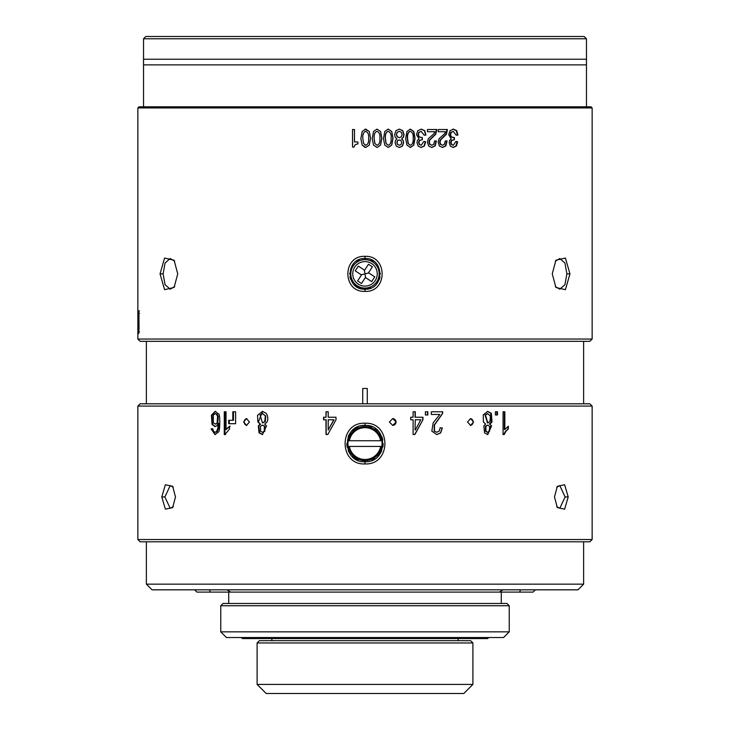 <?xml version="1.0" encoding="UTF-8"?>
<svg xmlns="http://www.w3.org/2000/svg" width="730" height="730" viewBox="0 0 730 730"><rect width="100%" height="100%" fill="white"/><g stroke="black" fill="none" stroke-linecap="round" stroke-linejoin="round"><path stroke-width="1.09" d="M357.235 285.749A14.198 14.198 0 0 0 376.881 281.625A14.198 14.198 0 0 0 372.765 261.979A14.198 14.198 0 0 0 353.119 266.094A14.198 14.198 0 0 0 357.235 285.749A14.198 14.198 0 0 0 376.881 281.625A14.198 14.198 0 0 0 372.765 261.979M357.609 280.922L361.505 283.468L365.392 277.51L371.67 281.607L374.773 276.852L368.495 272.755L372.391 266.797L368.495 264.26L364.608 270.209L358.33 266.112L355.227 270.866L361.505 274.964L357.609 280.922M368.814 272.965L361.186 274.754M365.073 273.75L364.288 270.009M365.712 277.719L364.927 273.969M535.355 589.831L533.082 592.103L196.918 592.103L194.645 589.831M230.671 592.103L227.021 589.831M228.718 603.464L228.718 592.103M501.282 603.464L501.282 592.103M220.77 605.736L223.042 603.464L506.958 603.464L509.23 605.736L509.23 631.851L220.77 631.851L220.77 605.736L509.23 605.736M509.23 631.851L503.554 637.536L226.446 637.536L220.77 631.851M209.483 589.831L210.34 592.103M146.374 584.155L583.626 584.155L577.941 589.831L152.059 589.831L146.374 584.155L146.374 541.797M583.626 584.155L583.626 541.797M519.66 592.103L520.517 589.831M502.979 589.831L499.329 592.103M586.464 106.799L586.464 38.772L143.536 38.772L143.527 59.212L586.473 59.212L586.464 38.772L584.192 36.5L145.808 36.5L143.536 38.772L143.536 59.212L143.536 38.772M586.473 64.888L143.527 64.888L143.536 106.799L143.527 59.212M583.626 403.809L583.626 341.321M146.374 403.809L146.374 341.321M362.728 403.809L362.728 388.479L367.272 388.479L367.272 403.809M241.32 637.536L242.342 638.558L487.658 638.558L488.68 637.536M271.87 640.694L271.87 638.558M458.13 640.694L458.13 638.558M137.861 539.525L137.861 406.081L592.139 406.081L592.139 539.525L137.861 539.525L140.133 541.797L589.867 541.797L592.139 539.525M235.598 411.784L233.463 411.784L233.463 420.298L232.806 420.298L232.806 411.784L235.598 411.784L235.598 423.701L229.284 423.701L229.284 420.298M232.806 420.298L228.691 420.298L228.691 423.701L235.598 423.701M266.295 413.381L262.408 411.391L257.535 415.379L257.873 421.894L260.126 424.103L258.347 425.9L259.041 432.863L262.444 434.587L266.523 425.909L264.671 424.103L266.97 422.059C268.266 419.303 268.038 416.41 266.295 413.381M389.373 422.004L392.758 418.591L396.135 422.004L392.758 425.407L389.373 422.004M422.944 419.777L414.667 434.496L413.098 434.496L414.886 434.496L422.944 419.777L422.944 417.222L415.06 417.222L415.06 411.784L413.098 411.784L413.098 417.222L410.698 417.222L412.915 417.222M413.098 434.496L413.098 419.777L410.698 419.777L410.698 417.222M415.279 417.222L415.279 411.784L413.098 411.784M491.573 425.909L489.857 424.103L491.993 422.059L491.363 413.381L487.74 411.391L483.251 414.859L483.397 421.894L485.569 424.103L483.853 425.9L484.528 432.863L487.768 434.587L491.573 425.909L489.857 424.103M495.396 414.959L497.468 414.959L497.468 411.784L495.396 411.784L496.82 411.784L496.82 414.959L495.396 414.959L495.396 411.784M161.795 496.957L165.372 509.148L172.663 507.624L175.501 496.957L172.663 486.289L165.372 484.766L161.795 496.957L164.889 496.957L170.209 485.596L173.266 487.257M554.499 496.957L557.309 507.587L564.618 509.184L568.205 496.957L564.618 484.738L557.309 486.326L554.499 496.957M226.035 411.784L226.035 429.55L229.594 426.192L229.594 428.884L224.959 434.587L224.959 411.784L226.035 411.784L224.274 411.784L224.274 434.587L225.415 434.587M365 423.227C338.51 421.958 338.483 465.174 364.982 463.933C391.545 465.183 391.499 421.976 365 423.227L365 425.407C388.424 424.294 388.479 462.847 364.991 461.752C341.558 462.875 341.567 424.276 365 425.407M504.832 411.784L503.061 411.784L504.339 411.784L504.339 429.55L504.832 429.55L504.832 411.784M508.326 428.884L505.306 431.549L503.691 434.587L503.061 434.587L504.202 434.587L505.771 431.549L508.326 428.884L508.326 426.192L504.832 429.55M503.061 434.587L503.061 411.784M467.556 422.004L470.585 418.591L473.587 422.004L470.585 425.407L467.556 422.004M425.38 414.959L427.826 414.959L427.826 411.784L425.38 411.784L427.524 411.784L427.524 414.959L425.38 414.959L425.38 411.784M326 419.777L326 434.496L327.797 434.496L336.001 419.777L336.001 417.222L328.199 417.222L328.199 411.784L326 411.784L326 417.222L323.582 417.222L323.582 419.777L326.173 419.777L326.173 434.496L327.797 434.496M243.628 422.004L246.521 418.591L249.441 422.004L246.521 425.407L243.628 422.004M212.768 428.711L213.388 431.101L215.067 432.297L216.472 431.549L217.732 428.747L218.215 423.491L216.719 425.773L214.857 426.521L212.047 424.459L211.426 415.178L215.131 411.391L218.562 413.956C220.204 413.025 220.214 431.959 218.425 431.987L214.967 434.587L211.125 428.93L212.768 428.711M431.32 411.784L442.727 411.784L442.48 413.718L434.523 424.988L434.441 431.138L436.796 432.288L439.241 431.074L440.163 427.725L442.325 428.017L440.655 432.908L436.759 434.596L431.832 431.101L433.191 422.825L439.798 414.457L431.32 414.457L431.32 411.784L442.581 411.784L442.334 413.718L434.259 424.988L434.168 431.138L436.796 432.279M226.035 429.55L230.114 426.192M262.663 411.401L258.365 421.894L260.126 424.103M260.637 424.103L258.831 425.9L259.542 432.863L262.7 434.578M262.608 413.7L265.811 416.027L265.3 421.593L262.709 422.88M262.663 425.179L264.835 426.192L264.826 431.266L262.69 432.279M265.309 416.027L264.789 421.593L262.453 422.889L260.035 414.969L262.353 413.682L265.811 416.027M264.324 426.192L264.315 431.266L262.435 432.288L260.537 431.248L260.519 426.183L262.408 425.17L264.835 426.192M392.685 425.407A3.404 3.385 90 0 0 396.007 422.004A3.404 3.385 90 0 0 392.694 418.591M422.643 419.777L422.643 417.222M412.915 419.777L410.698 419.777M415.06 430.016L415.279 419.777L415.06 430.016M415.279 430.016L420.818 419.777L415.279 419.777M489.273 424.103L491.363 422.059L490.752 413.381L487.467 411.401M487.503 434.578L490.952 425.909M487.503 422.88L485.021 414.969L487.412 413.7M487.485 432.269L485.486 431.248L485.459 426.183L487.467 425.188M490.45 416.027L489.967 421.593L487.777 422.889L485.486 414.969L487.677 413.682L490.45 416.027M489.538 426.192L489.529 431.266L487.759 432.288L485.961 431.248L485.943 426.183L487.731 425.17L489.538 426.192M173.266 506.656L170.209 508.317L164.889 496.957M592.139 406.081L589.867 403.809L140.133 403.809L137.861 406.081M358.065 426.785A18.168 18.168 0 0 0 352.134 430.746M349.907 433.465A18.168 18.168 0 0 0 348.21 436.622M346.832 443.557A18.168 18.168 0 0 0 347.179 447.134M348.201 450.51A18.168 18.168 0 0 0 349.898 453.686M352.125 456.396A18.168 18.168 0 0 0 358.056 460.374M364.087 461.725A18.168 18.168 0 0 0 365 461.752L364.982 463.933M371.962 460.365A18.168 18.168 0 0 0 375.092 458.686M377.857 456.423A18.168 18.168 0 0 0 381.79 450.538M382.821 447.116A18.168 18.168 0 0 0 383.168 443.584M382.821 440.026A18.168 18.168 0 0 0 381.79 436.631M377.848 430.727A18.168 18.168 0 0 0 375.101 428.474M371.953 426.795A18.168 18.168 0 0 0 368.559 425.763M556.725 487.284L559.791 485.596L565.111 496.957L559.791 508.317L556.725 506.629M507.989 428.884L507.989 426.411M470.321 425.398A3.404 3.02 90 0 0 470.321 418.609M328.381 417.222L336.001 417.222M326 417.222L326.173 411.784L328.199 411.784M323.746 417.222L323.746 419.777M334.002 419.777L328.199 430.016L328.199 419.777L334.002 419.777M333.829 419.777L328.199 430.016M246.822 418.609A3.404 2.911 -90 0 0 244.212 422.004A3.404 2.911 -90 0 0 246.822 425.389M211.125 428.93L215.295 434.569M212.777 428.793L211.654 428.93M218.215 423.491L218.927 423.491L218.443 428.747L217.166 431.549L215.396 432.26M215.469 411.41L211.974 415.178L212.612 424.459L215.186 426.493M215.487 413.718L217.239 414.375L218.288 416.383L217.85 422.697L215.551 424.02M217.148 422.697L217.576 416.383L216.536 414.375L215.14 413.682L213.324 415.115L213.315 422.697L215.204 424.057L217.85 422.697M439.597 414.457L431.32 414.457M436.759 434.587L440.473 432.908L442.179 428.017L440.163 427.753M257.106 642.966L259.378 640.694L470.622 640.694L472.894 642.966L472.894 684.411L257.106 684.411L257.106 642.966L472.894 642.966M472.894 684.411L463.805 693.5L266.195 693.5L257.106 684.411M365 427.68A15.896 15.896 0 0 0 349.36 440.738L348.201 440.738A17.036 17.036 0 0 0 365 460.612A17.036 17.036 0 0 0 381.799 440.738A17.036 17.036 0 0 0 348.201 440.738L380.64 440.738A15.896 15.896 0 0 0 365 427.68M381.799 446.422L349.36 446.422A15.896 15.896 0 0 0 380.64 446.422L381.799 446.422M137.861 147.058L137.861 107.94L592.139 107.94L592.139 339.048L137.861 339.048L137.861 147.058M138.016 314.521L138.016 311.336L137.933 314.521M365 256.33C342.178 255.254 342.151 292.456 365 291.389C387.84 292.456 387.831 255.254 365 256.33L365 258.529C384.774 257.58 384.792 290.129 365 289.19A15.33 15.33 0 0 1 354.15 284.7M569.957 273.86L565.412 258.046L555.904 260.236L552.263 273.841L555.904 287.483L565.403 289.682L569.957 273.86L566.881 273.86L564.929 284.7L559.81 289.19L555.32 286.552M177.737 273.86L174.096 260.236L164.597 258.037L160.043 273.841L164.597 289.682L174.105 287.465L177.737 273.86M138.554 310.953L138.317 312.294C138.499 310.259 138.7 310.597 138.919 313.307L139.029 329.029L138.371 333.409L138.207 316.09L138.317 312.294L138.837 312.294M138.837 332.816L138.773 333.409M453.293 131.354L456.122 135.141L457.929 135.141L456.715 130.67L453.421 129.128L450.009 130.688L448.74 134.649L451.231 138.901L449.671 140.343L449.242 142.66L450.355 146.155L453.312 147.46L456.405 145.991L457.61 141.958L455.794 141.529L453.348 145.243L451.706 144.485L451.058 142.469L451.779 140.388L454.398 139.74L454.398 137.523L452.189 137.222L451.04 136.3L450.565 134.612L451.313 132.294L453.293 131.354L450.875 132.294L450.136 134.612L450.611 136.3L451.751 137.222L453.951 137.523L454.398 139.74M438.219 131.738L445.464 131.738L444.606 133.709L439.022 138.8L438.183 142.168L439.396 146.046L442.59 147.46L445.875 145.836L447.079 140.963L445.254 140.963L444.506 144.184L442.562 145.243L440.728 144.376L440.026 142.122L440.555 140.023L446.45 134.21L447.426 129.511L438.219 129.511L438.219 131.738L445.063 131.738M427.47 131.738L434.788 131.738L433.921 133.709L428.282 138.8L427.433 142.168L428.665 146.046L431.886 147.46L435.208 145.836L436.412 140.963L434.569 140.963L433.821 144.184L431.859 145.243L430.007 144.376L429.295 142.122L429.833 140.023L435.783 134.21L436.768 129.511L427.47 129.511L427.47 131.738L434.441 131.738M421.183 131.354L424.094 135.141L425.955 135.141L424.705 130.67L421.31 129.128L417.797 130.688L416.501 134.649L419.056 138.901L417.451 140.343L417.003 142.66L418.162 146.155L421.201 147.46L424.376 145.991L425.617 141.958L423.756 141.529L421.237 145.243L419.549 144.485L418.883 142.469L419.622 140.388L422.314 139.74L422.314 137.523L420.042 137.222L418.865 136.3L418.372 134.612L419.139 132.294L421.183 131.354L418.865 132.294L418.107 134.612L418.591 136.3L419.768 137.222L422.031 137.523L422.314 139.74M413.782 145.142L415.051 138.298L413.81 131.5L410.37 129.128L406.966 131.436L405.67 138.59L406.929 145.078L410.37 147.46L413.782 145.142L410.141 147.46M403.206 140.489L401.765 138.91L403.544 137.149L404.064 134.575L402.759 130.633L399.356 129.128L395.943 130.633L394.62 134.575L395.167 137.176L396.938 138.91L395.505 140.47L395.085 142.715L396.262 146.155L399.356 147.46L402.449 146.155L403.608 142.715L403.206 140.489L403.416 142.715L402.266 146.155L399.182 147.46M391.727 145.142L393.023 138.298L391.755 131.5L388.25 129.128L384.783 131.436L383.469 138.59L384.756 145.078L388.25 147.46L391.727 145.142L388.141 147.46M380.549 145.142L381.854 138.298L380.576 131.5L377.045 129.128L373.541 131.436L372.218 138.59L373.514 145.078L377.045 147.46L380.549 145.142L376.981 147.46M365 147.396L362.18 145.078L360.875 138.59L362.208 131.436L365.73 129.128L362.199 131.436L360.857 138.59L362.162 145.078L365.73 147.46L369.27 145.142L370.584 138.298L369.298 131.5L365 129.201M355.191 144.64L357.919 143.846L357.919 141.985L354.506 141.985L354.506 129.511L352.526 129.511L352.526 147.068L354.068 147.068L355.191 144.64M137.87 327.186L137.861 326.155M592.139 339.048L589.867 341.321L140.133 341.321L137.861 339.048M592.139 107.94L591.008 106.799L138.992 106.799L137.861 107.94M555.32 261.167L559.81 258.529L564.929 263.019L566.881 273.86M350.829 279.718A15.33 15.33 0 0 1 349.962 276.852M349.67 273.85A15.33 15.33 0 0 1 349.679 273.312M356.486 261.112A15.33 15.33 0 0 1 359.133 259.697M370.867 259.697A15.33 15.33 0 0 1 373.514 261.112M380.321 273.312A15.33 15.33 0 0 1 380.33 273.85M380.038 276.852A15.33 15.33 0 0 1 379.171 279.718M370.876 288.022A15.33 15.33 0 0 1 365 289.19C345.208 290.12 345.226 257.58 365 258.529M174.68 286.543L170.19 289.19L165.071 284.709L163.118 273.85L165.071 263.019L170.19 258.529L174.68 261.167M138.371 329.987C138.481 332.387 138.618 332.46 138.764 330.215L138.773 315.095C138.618 312.623 138.481 312.623 138.371 315.104L138.371 329.987C138.481 332.387 138.618 332.46 138.764 330.215L138.992 330.215M139.001 315.095L138.773 315.095C138.618 312.623 138.481 312.623 138.371 315.104M452.974 129.128L456.259 130.67L457.464 135.141L456.122 135.141M453.951 139.74L451.341 140.388L450.629 142.469L451.268 144.485L453.348 145.243M452.874 147.46L455.94 145.991L457.144 141.529L455.794 141.529M442.207 147.46L445.473 145.836L446.669 140.963L445.254 140.963M442.562 145.243L440.354 144.376L439.642 142.122L440.181 140.023L446.039 134.21L447.015 129.511L438.219 129.511M431.549 147.46L434.852 145.836L436.056 140.963L434.569 140.963M431.859 145.243L429.678 144.376L428.966 142.122L429.514 140.023L435.427 134.21L436.403 129.511L427.47 129.511M421.027 129.128L424.413 130.67L425.654 135.141L424.094 135.141M422.031 139.74L419.349 140.388L418.609 142.469L419.276 144.485L421.237 145.243M420.918 147.46L424.084 145.991L425.316 141.529L423.756 141.529M410.141 129.128L413.563 131.5L414.804 138.298L413.536 145.142M410.37 131.354L410.141 131.354C408.024 132.066 407.094 134.457 407.349 138.545L408.07 143.5L410.141 145.243L408.289 143.5L407.559 138.545C407.303 134.457 408.243 132.066 410.37 131.354C412.614 132.404 413.545 134.712 413.171 138.28C413.417 142.268 412.487 144.586 410.37 145.243M399.182 129.128L402.577 130.643L403.873 134.575L403.352 137.149L401.765 138.91M401.582 138.91L403.015 140.489M399.182 131.354L397.12 132.285L396.372 134.575L397.175 136.839L399.346 137.678L397.33 136.839L396.527 134.575L397.284 132.285L399.356 131.354L401.427 132.285L402.175 134.548L401.381 136.839L399.173 137.678M399.365 139.904L397.485 140.589L396.828 142.514L397.476 144.504L399.365 145.243L397.631 144.504L396.992 142.514L397.649 140.589L399.365 139.904L401.053 140.571L401.71 142.487L401.08 144.504L399.365 145.243M388.141 129.128L391.627 131.5L392.886 138.298L391.59 145.142M388.25 131.354L388.141 131.354C385.978 132.057 385.029 134.457 385.294 138.545L386.033 143.5L388.141 145.243L386.134 143.5L385.394 138.545C385.13 134.457 386.088 132.057 388.25 131.354C390.532 132.404 391.49 134.712 391.107 138.28C391.362 142.268 390.404 144.586 388.25 145.243M376.981 129.128L380.503 131.5L381.772 138.298L380.467 145.142M377.045 131.354L376.981 131.354C374.809 132.057 373.851 134.457 374.116 138.545L374.855 143.5L376.981 145.243L374.91 143.5L374.161 138.545C373.897 134.457 374.855 132.057 377.045 131.354C379.345 132.404 380.303 134.721 379.919 138.28C380.175 142.277 379.217 144.595 377.045 145.243M365.73 129.128L369.28 131.5L370.557 138.298L369.243 145.142L365.73 147.46M365 145.106L365.73 145.243L365 145.106M365.73 131.354L365 131.482L365.73 131.354C368.057 132.413 369.024 134.721 368.641 138.28C368.887 142.277 367.92 144.595 365.73 145.243L363.577 143.5L362.819 138.545C362.554 134.448 363.531 132.048 365.73 131.354L365.73 131.354M354.068 147.068L352.59 147.068L352.59 129.511L354.506 129.511M357.919 141.985L354.561 141.985M358.302 284.116A12.255 12.255 0 0 1 354.743 267.162A12.255 12.255 0 0 1 371.698 263.603A12.255 12.255 0 0 1 375.257 280.557A12.255 12.255 0 0 1 358.302 284.116M227.714 427.634L228.307 427.634M258.365 421.894L257.873 421.894M258.831 425.9L258.347 425.9M259.542 432.863L259.041 432.863M265.3 421.593L264.789 421.593M264.826 431.266L264.315 431.266M491.363 422.059L491.993 422.059M490.752 413.381L491.363 413.381M485.021 414.969L485.486 414.969M485.486 431.248L485.961 431.248M485.459 426.183L485.943 426.183M565.111 496.957L568.205 496.957M505.306 431.549L505.771 431.549M216.472 431.549L217.166 431.549M217.732 428.747L218.443 428.747M212.047 424.459L212.612 424.459M211.426 415.178L211.974 415.178M217.576 416.383L218.288 416.383M216.536 414.375L217.239 414.375M365 289.19L365 291.389M160.043 273.841L163.118 273.85M457.144 141.958L457.61 141.958M455.94 145.991L456.405 145.991M456.259 130.67L456.715 130.67M143.536 106.799L143.536 64.888M586.491 64.888L586.491 59.212L586.491 64.888M143.509 64.888L143.509 59.212L143.509 64.888M586.464 59.212L586.464 38.772M262.453 422.889L262.964 422.889M262.353 413.682L262.864 413.682M262.435 432.288L262.946 432.288M262.408 425.17L262.919 425.17M487.777 422.889L487.239 422.889M487.677 413.682L487.147 413.682M487.759 432.288L487.22 432.288M487.731 425.17L487.202 425.17M215.733 432.288L215.067 432.288M215.514 426.521L214.857 426.521M215.797 411.391L215.131 411.391M215.879 424.057L215.204 424.057M215.806 413.682L215.14 413.682M139.567 310.953L138.536 310.953M139.567 331.84L138.554 331.84M139.567 313.243L138.554 313.243"/></g></svg>
